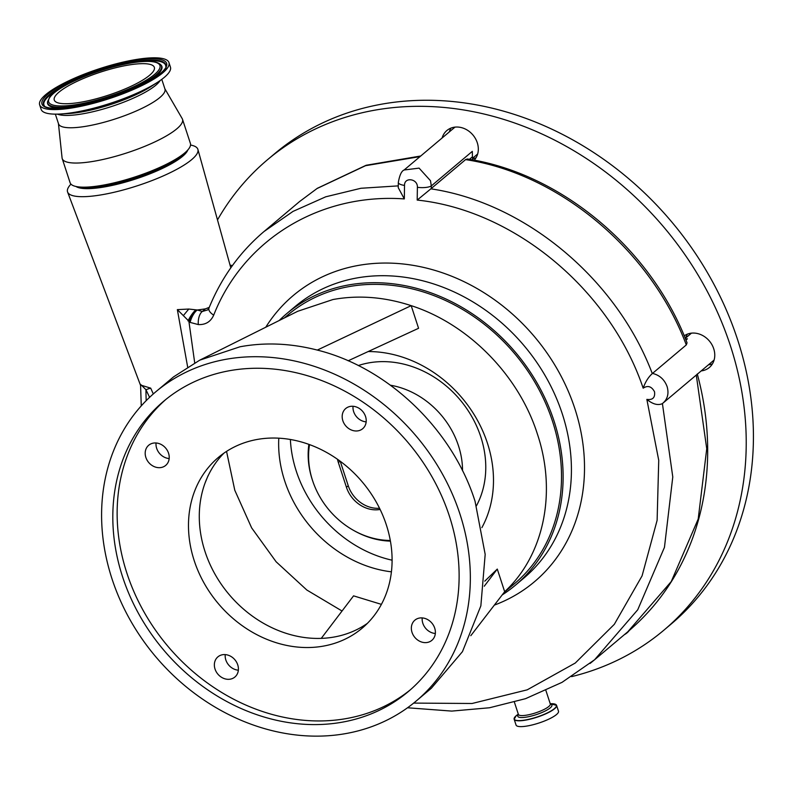 <?xml version="1.0" encoding="UTF-8"?>
<svg xmlns="http://www.w3.org/2000/svg" width="793" height="793" viewBox="0 0 793 793"><rect width="100%" height="100%" fill="white"/><g stroke="black" fill="none" stroke-linecap="round" stroke-linejoin="round"><path stroke-width="1.19" d="M555.943 704.6A22.323 5.164 161.9 0 1 556.587 705.374L558.49 711.192A22.323 5.164 161.9 0 1 556.488 714.552A22.323 5.164 161.9 0 1 533.372 724.653A22.323 5.164 161.9 0 1 516.055 725.06L514.151 719.241A22.323 5.164 161.9 0 1 514.211 718.24M465.58 159.611L467.364 158.977C561.137 173.29 651.44 249.032 687.055 342.824L686.302 344.915C650.845 250.568 559.382 173.766 465.58 159.611L430.877 188.833C525.382 202.849 616.587 279.086 652.292 373.602L652.51 373.394C659.617 375.148 664.484 379.55 667.111 386.587C669.114 393.744 667.547 399.404 662.413 403.558L672.781 476.95L664.455 547.329L637.741 609.767L594.581 659.766L590.091 663.444M662.244 403.687L662.195 403.726C657.764 405.58 652.649 404.143 646.85 399.394C652.708 400.168 655.266 397.63 654.522 391.762C651.588 386.36 647.802 385.16 643.173 388.173C610.055 289.861 514.251 210.175 417.197 200.074L417.386 187.297C417.911 178.653 404.252 176.67 404.519 185.423L404.321 198.914C319.648 192.897 243.362 239.704 213.704 315.128C210.71 321.75 205.585 324.902 198.309 324.575A10.547 5.115 -85 0 1 202.314 311.471L207.667 309.934M407.513 707.772L451.752 711.093L489.509 707.762L525.541 698.673L562.019 682.357L594.581 659.766L627.818 631.763L671.255 581.547L698.197 519.028L706.741 448.729L696.353 375.595M70.954 184.135A68.545 15.87 -18.1 0 0 67.603 192.045A68.545 15.87 -18.1 0 0 121.061 190.558A68.545 15.87 -18.1 0 0 191.708 159.601A68.545 15.87 -18.1 0 0 197.913 149.451A68.545 15.87 -18.1 0 0 190.538 145.05M317.606 188.149A10.547 5.66 56.6 0 0 317.279 188.338A10.547 5.66 56.6 0 0 317.002 188.546L299.585 201.541L264.089 231.467L293.023 211.394L325.745 196.803L360.944 188.268L398.255 185.879M420.012 156.608L365.553 165.687L317.002 188.546M712.461 363.838A20.212 17.069 49.9 0 1 708.427 364.82M684.22 335.855A20.212 17.069 49.9 0 1 703.778 336.163A20.212 17.069 49.9 0 1 714.771 354.719A20.212 17.069 49.9 0 1 709.368 367.476A20.212 17.069 49.9 0 1 701.22 370.896M476.008 157.817A20.212 17.069 49.9 0 1 472.588 158.719M442.117 137.982A20.212 17.069 49.9 0 1 446.856 130.538A20.212 17.069 49.9 0 1 466.75 129.794A20.212 17.069 49.9 0 1 478.318 148.688A20.212 17.069 49.9 0 1 474.214 160.206M685.767 337.947A20.212 17.069 49.9 0 1 687.422 334.131M571.584 676.627A307.585 259.707 -130.1 0 0 663.87 630.187L671.066 624.121A307.585 259.707 -130.1 0 0 753.35 429.915A307.585 259.707 -130.1 0 0 577.274 142.443A307.585 259.707 -130.1 0 0 274.616 153.733L267.41 159.799A307.585 259.707 -130.1 0 0 217.49 219.929M449.314 131.916A20.212 17.069 49.9 0 1 450.969 128.099M629.206 630.574A20.212 17.069 49.9 0 1 627.005 632.893A20.212 17.069 49.9 0 1 624.378 634.658M663.87 630.187A307.585 259.707 -130.1 0 0 746.154 435.981A307.585 259.707 -130.1 0 0 570.078 148.509A307.585 259.707 -130.1 0 0 267.41 159.799M230.069 265.189A20.212 17.069 49.9 0 1 232.418 265.576M187.842 149.936A59.762 13.838 161.9 0 1 182.608 156.32A59.762 13.838 161.9 0 1 100.334 187.584A59.762 13.838 161.9 0 1 76.009 186.494M164.855 88.757L182.212 118.633A63.271 14.651 161.9 0 1 182.509 119.297L190.399 143.424A63.271 14.651 161.9 0 1 186.93 150.918L184.392 153.465A59.762 13.838 161.9 0 1 100.027 186.652A59.762 13.838 161.9 0 1 80.886 187.297L77.327 186.732A63.271 14.651 161.9 0 1 70.111 182.747L62.221 158.62A63.271 14.651 161.9 0 1 62.072 157.906L58.434 123.539M186.93 150.918A63.271 14.651 161.9 0 1 97.598 186.048A63.271 14.651 161.9 0 1 77.327 186.732M182.509 119.297A63.271 14.651 161.9 0 1 153.227 142.671A63.271 14.651 161.9 0 1 89.708 161.921A63.271 14.651 161.9 0 1 62.221 158.62M161.782 79.359L164.954 89.064A55.986 12.966 161.9 0 1 139.043 109.731A55.986 12.966 161.9 0 1 82.849 126.771A55.986 12.966 161.9 0 1 58.533 123.847L55.361 114.142M168.959 62.568L170.445 67.118A68.02 15.751 161.9 0 1 157.906 82.046A68.02 15.751 161.9 0 1 70.686 112.933A68.02 15.751 161.9 0 1 60.07 114.023A68.02 15.751 161.9 0 1 41.137 109.384L39.65 104.835A68.02 15.751 161.9 0 1 71.132 79.706A68.02 15.751 161.9 0 1 139.409 59.009A68.02 15.751 161.9 0 1 168.959 62.568A68.02 15.751 161.9 0 1 137.476 87.686A68.02 15.751 161.9 0 1 69.199 108.383A68.02 15.751 161.9 0 1 39.65 104.835M131.469 64.59A52.645 12.192 161.9 0 1 154.338 67.346A52.645 12.192 161.9 0 1 129.983 86.784A52.645 12.192 161.9 0 1 77.139 102.803A52.645 12.192 161.9 0 1 54.271 100.057A52.645 12.192 161.9 0 1 78.626 80.608A52.645 12.192 161.9 0 1 131.469 64.59M404.321 198.914L398.245 187.654L398.324 182.489C399.583 175.174 401.516 171.01 404.133 169.989L419.091 168.126L430.48 180.705L431.313 185.929A10.547 3.103 -179.1 0 1 417.386 187.297M455.063 127.118A17.575 14.839 -130.1 0 0 454.32 127.693L404.172 169.96M472.539 158.313L476.97 154.576A17.575 14.839 -130.1 0 0 477.673 153.941M263.038 232.359L264.089 231.467C239.744 252.105 221.376 277.629 208.995 308.011L207.667 309.944M187.634 366.911L177.354 309.637L188.784 309.042L197.318 310.004L205.387 308.874L209.263 307.357M198.309 324.575L190.122 322.404A10.547 3.796 -65.9 0 1 197.318 310.004L202.314 311.471L205.387 308.874M431.273 188.536L431.313 185.929L472.311 151.374L472.44 156.816A17.575 14.839 -130.1 0 0 472.797 159.938M140.559 385.021L150.7 388.154L153.307 393.943M190.122 322.404L177.354 309.637M183.322 315.654L188.784 309.042M188 320.967A10.547 2.458 -57.6 0 1 195.752 309.914M194.701 362.788L188.972 321.839A10.547 3.39 -61.4 0 1 196.664 309.984M149.59 397.333L145.962 389.73L140.559 384.347M146.199 400.643A297.96 251.579 -130.1 0 1 145.962 389.73A17.575 1.953 154.7 0 1 150.7 388.154M208.044 475.741L205.159 482.778M413.668 703.094L472.083 703.49L527.196 689.841L575.272 663.037L614.327 624.309L642.072 575.877L657.119 520.327L658.735 460.307L646.85 399.394M502.187 594.928A177.523 149.887 -130.1 0 0 515.599 585.056A177.523 149.887 -130.1 0 0 553.98 420.855A177.523 149.887 -130.1 0 0 286.788 313.572A177.523 149.887 -130.1 0 0 279.146 320.57M504.09 592.46L514.459 583.717A175.768 148.4 -130.1 0 0 552.463 421.133A175.768 148.4 -130.1 0 0 287.918 314.92L284.231 318.033M484.781 581.15L497.28 569.077L504.675 591.697C543.968 555.397 557.023 492.344 537.347 433.88C518.741 375.218 468.326 323.99 411.18 305.652C384.516 296.929 358.436 294.897 332.941 299.536L297.692 311.292L199.767 360.151L240.001 346.779C265.031 342.17 290.793 343.27 317.309 350.08C387.916 367.575 452.377 429.36 475.057 501.275L485.177 554.376L480.855 605.862L462.438 651.677L431.352 688.235L416.236 700.982A202.126 170.664 49.9 0 1 112.001 578.831A202.126 170.664 49.9 0 1 155.706 391.871A202.126 170.664 49.9 0 1 459.94 514.023A202.126 170.664 49.9 0 1 416.236 700.982M226.55 451.395L234.787 490.243L251.649 527.89L276.123 561.781L306.832 590.022L342.041 611.006M155.706 391.871L173.598 376.853L199.767 360.151M449.353 515.995A189.824 160.275 -130.1 0 0 163.636 401.278A189.824 160.275 -130.1 0 0 122.588 576.858A189.824 160.275 -130.1 0 0 408.306 691.575A189.824 160.275 -130.1 0 0 449.353 515.995M165.816 399.484A189.824 160.275 -130.1 0 0 126.91 573.22A189.824 160.275 -130.1 0 0 410.447 689.732M365.543 416.513A13.184 11.132 49.9 0 1 362.688 428.706A13.184 11.132 49.9 0 1 342.854 420.736A13.184 11.132 49.9 0 1 345.698 408.544A13.184 11.132 49.9 0 1 365.543 416.513M237.731 664.831A13.184 11.132 49.9 0 1 234.877 677.034A13.184 11.132 49.9 0 1 215.032 669.064A13.184 11.132 49.9 0 1 217.887 656.872A13.184 11.132 49.9 0 1 237.731 664.831M168.552 453.2A13.184 11.132 49.9 0 1 165.707 465.392A13.184 11.132 49.9 0 1 145.862 457.432A13.184 11.132 49.9 0 1 148.717 445.24A13.184 11.132 49.9 0 1 168.552 453.2M434.713 628.145A13.184 11.132 49.9 0 1 431.868 640.338A13.184 11.132 49.9 0 1 412.023 632.368A13.184 11.132 49.9 0 1 414.868 620.176A13.184 11.132 49.9 0 1 434.713 628.145M194.226 560.681A111.615 94.238 49.9 0 1 218.362 457.442A111.615 94.238 49.9 0 1 386.35 524.897A111.615 94.238 49.9 0 1 362.213 628.125A111.615 94.238 49.9 0 1 194.226 560.681M156.043 442.97A13.184 11.132 -130.1 0 0 156.667 448.323A13.184 11.132 -130.1 0 0 169.177 458.552M225.222 654.612A13.184 11.132 -130.1 0 0 225.836 659.954A13.184 11.132 -130.1 0 0 238.346 670.184M422.203 617.916A13.184 11.132 -130.1 0 0 422.828 623.268A13.184 11.132 -130.1 0 0 435.337 633.498M353.034 406.284A13.184 11.132 -130.1 0 0 353.648 411.636A13.184 11.132 -130.1 0 0 366.158 421.856M223.963 453.13A111.615 94.238 -130.1 0 0 205.03 551.581A111.615 94.238 -130.1 0 0 367.417 623.338M317.309 350.08L411.18 305.652L418.575 328.282L348.147 360.795M497.28 569.077L484.265 586.205M504.675 591.697L470.794 635.699M381.413 604.365L353.559 595.85L321.264 638.365M278.789 438.192A117.76 99.432 -130.1 0 0 284.707 480.945A117.76 99.432 -130.1 0 0 391.425 571.832M481.876 527.642A117.76 99.432 -130.1 0 0 487.427 443.178A117.76 99.432 -130.1 0 0 368.18 351.547M290.377 439.5A117.671 99.353 -130.1 0 0 296.304 471.22A117.671 99.353 -130.1 0 0 392.099 560.195M308.883 444.377A79.092 66.781 -130.1 0 0 312.234 479.596A79.092 66.781 -130.1 0 0 312.69 480.964L312.987 481.817A77.06 65.066 -130.1 0 0 354.223 530.745A77.06 65.066 -130.1 0 0 390.305 540.459M354.223 530.745L355.006 531.181A79.092 66.781 -130.1 0 0 390.424 541.123M309.528 444.615A77.06 65.066 -130.1 0 0 312.541 480.489A77.06 65.066 -130.1 0 0 312.987 481.817M337.491 459.276A29.004 24.484 -130.1 0 0 338.373 462.567L346.442 487.279A29.004 24.484 -130.1 0 0 380.125 509.453M340.237 461.258L348.246 485.762A29.004 24.484 -130.1 0 0 379.54 508.244M398.324 182.489A10.547 3.103 0.9 0 0 404.519 185.423M417.197 200.074L430.877 188.833M691.526 333.139A17.575 14.839 -130.1 0 0 690.772 333.724L685.271 338.363M652.51 373.394L686.302 344.915M685.588 339.146L687.432 338.799L685.955 340.048M663.166 402.963L713.432 360.607A17.575 14.839 -130.1 0 0 714.126 359.972M643.173 388.173C645.363 381.929 648.396 377.071 652.292 373.602M554.585 708.734A22.323 5.164 161.9 0 1 531.469 718.835A22.323 5.164 161.9 0 1 514.151 719.241L516.193 715.722A22.204 5.145 161.9 0 1 518.305 714.186L516.193 715.722A22.204 5.145 161.9 0 0 526.225 719.826A22.204 5.145 161.9 0 0 554.436 708.595A22.204 5.145 161.9 0 0 550.243 703.738L556.587 705.374A22.323 5.164 161.9 0 1 554.585 708.734M550.342 704.105A17.942 4.153 161.9 0 1 550.292 707.842A17.942 4.153 161.9 0 1 528.762 716.664A17.942 4.153 161.9 0 1 518.434 714.552M545.921 690.554L550.302 703.976A16.782 3.886 161.9 0 1 548.796 706.504A16.782 3.886 161.9 0 1 531.419 714.106A16.782 3.886 161.9 0 1 518.394 714.414L518.493 714.602M160.127 80.549A55.986 12.966 161.9 0 1 78.824 114.44A55.986 12.966 161.9 0 1 57.403 114.133M157.906 82.046L151.225 86.407A57.83 13.392 161.9 0 1 77.07 112.665A57.83 13.392 161.9 0 1 68.039 113.597L60.07 114.023M138.141 59.901A65.561 15.176 161.9 0 1 156.845 76.158A65.561 15.176 161.9 0 1 70.468 107.491A65.561 15.176 161.9 0 1 51.763 91.235A65.561 15.176 161.9 0 1 138.141 59.901M137.734 61.18A64.263 14.879 161.9 0 1 165.806 66.027C171.595 72.272 110.306 103.506 70.696 107.402C47.669 110.643 42.792 105.419 44.239 105.756A64.263 14.879 161.9 0 1 70.666 81.927A64.263 14.879 161.9 0 1 137.734 61.18M44.458 105.984A63.995 14.819 161.9 0 1 68.297 83.85M133.452 62.558A63.995 14.819 161.9 0 1 137.784 61.864A63.995 14.819 161.9 0 1 165.767 66.344M75.077 106.708A60.099 13.917 161.9 0 1 73.749 106.906A60.099 13.917 161.9 0 1 47.491 102.366L47.55 101.702A59.832 13.848 161.9 0 0 73.69 106.212A59.832 13.848 161.9 0 0 136.128 86.893A59.832 13.848 161.9 0 0 160.731 64.709L161.177 65.214A60.099 13.917 161.9 0 1 141.481 85.01M134.513 62.459A58.533 13.55 161.9 0 1 151.215 76.971A58.533 13.55 161.9 0 1 74.096 104.944A58.533 13.55 161.9 0 1 57.393 90.432A58.533 13.55 161.9 0 1 134.513 62.459M469.446 159.334L472.44 156.816M213.704 315.128A10.547 5.125 -158 0 1 208.995 308.011M265.744 327.261A187.148 158.015 49.9 0 1 429.439 268.857A187.148 158.015 49.9 0 1 574.875 408.682A187.148 158.015 49.9 0 1 494.336 605.118M286.788 313.572L295.085 306.584A177.523 149.887 49.9 0 1 562.287 413.857A177.523 149.887 49.9 0 1 523.895 578.057L515.599 585.056M476.474 505.756A96.667 81.62 -130.1 0 0 480.796 436.854A96.667 81.62 -130.1 0 0 358.317 365.563M462.537 470.764A79.092 66.781 -130.1 0 0 458.463 445.735A79.092 66.781 -130.1 0 0 390.443 385.22M340.068 461.139L338.373 462.567M348.246 485.762L346.442 487.279M514.389 702.152L518.394 714.414M230.813 267.836L197.913 149.451M420.746 155.993L366.118 165.271L317.279 188.338L299.585 201.541M160.731 64.709C156.895 61.111 148.232 60.327 134.741 62.36C111.595 66.136 89.401 73.323 68.129 83.939C59.247 88.578 53.141 92.91 49.81 96.924L47.55 101.702M140.559 385.418L67.603 192.045M140.559 384.714L141.263 405.877M697.285 373.969C704.253 399.771 707.713 425.524 707.683 451.227C707.594 482.491 702.35 512.06 691.972 539.944C678.144 576.58 656.753 607.19 627.798 631.773L627.798 631.773"/></g></svg>
